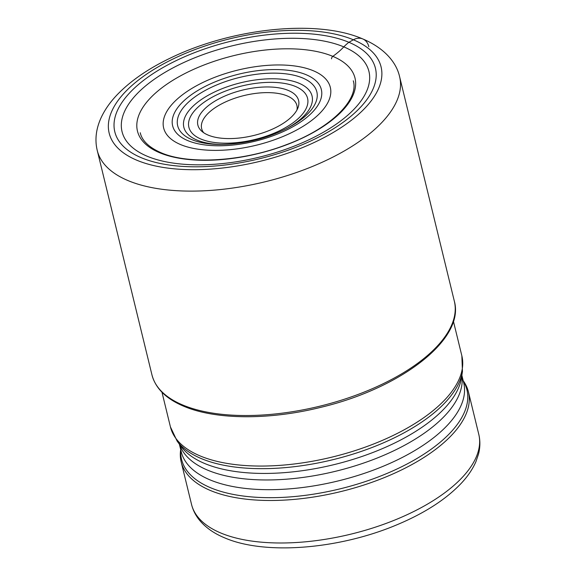 <?xml version="1.0" encoding="UTF-8"?>
<svg xmlns="http://www.w3.org/2000/svg" width="576" height="576" viewBox="0 0 576 576"><rect width="100%" height="100%" fill="white"/><g stroke="black" fill="none" stroke-linecap="round" stroke-linejoin="round"><path stroke-width="0.86" d="M141.35 157.745A134.129 60.473 166.3 0 1 165.002 66.42A134.129 60.473 166.3 0 1 348.883 42.293A134.129 60.473 166.3 0 1 325.238 133.618A134.129 60.473 166.3 0 1 141.35 157.745M279.194 125.755A51.84 23.371 166.3 0 1 201.665 131.141A51.84 23.371 166.3 0 1 217.26 99.785A51.84 23.371 166.3 0 1 274.709 87.3A51.84 23.371 166.3 0 1 298.022 107.647A51.84 23.371 166.3 0 1 279.194 125.755M313.344 70.754A85.781 38.678 -13.7 0 0 195.746 86.184A85.781 38.678 -13.7 0 0 180.626 144.59A85.781 38.678 -13.7 0 0 298.224 129.161A85.781 38.678 -13.7 0 0 313.344 70.754M180.684 449.561A147.838 66.658 -13.7 0 0 181.166 461.887A147.838 66.658 -13.7 0 0 210.427 490.5A147.838 66.658 -13.7 0 0 378.864 479.743A147.838 66.658 -13.7 0 0 468.425 391.86A147.838 66.658 -13.7 0 0 463.183 380.7M203.674 132.71A49.01 22.097 166.3 0 1 201.643 128.628A49.01 22.097 166.3 0 1 219.989 104.746A49.01 22.097 166.3 0 1 268.006 92.621A49.01 22.097 166.3 0 1 296.885 105.415A49.01 22.097 166.3 0 1 296.964 109.966M331.51 58.853A2.592 1.973 -67.2 0 1 332.827 56.362C340.574 50.702 342.814 47.83 343.793 46.872A46.217 35.208 -67.2 0 1 348.883 42.293L353.376 39.794A15.682 11.952 -67.2 0 1 368.827 46.649M136.865 160.243A139.932 63.094 -13.7 0 0 328.709 135.072A139.932 63.094 -13.7 0 0 353.376 39.794A139.932 63.094 -13.7 0 0 161.532 64.966A139.932 63.094 -13.7 0 0 136.865 160.243M97.25 150.48A155.614 70.164 -13.7 0 0 128.045 180.598A155.614 70.164 -13.7 0 0 305.345 169.272A155.614 70.164 -13.7 0 0 399.622 76.766C396.353 61.978 383.926 47.837 362.758 38.938C316.613 18.821 231.631 28.303 170.647 57.938C148.471 68.537 130.673 80.791 117.238 94.694C110.131 102.096 104.695 109.894 100.937 118.08C95.954 129.218 94.723 140.018 97.25 150.48L151.956 374.897A155.614 70.164 166.3 0 0 182.75 405.014A155.614 70.164 166.3 0 0 360.05 393.689A155.614 70.164 166.3 0 0 454.334 301.183L399.622 76.766M332.827 56.362A111.946 50.472 166.3 0 1 313.092 132.588A111.946 50.472 166.3 0 1 159.617 152.726A111.946 50.472 166.3 0 1 179.352 76.5A111.946 50.472 166.3 0 1 332.827 56.362M147.197 156.24A127.058 57.29 -13.7 0 0 321.394 133.387A127.058 57.29 -13.7 0 0 343.793 46.872A127.058 57.29 -13.7 0 0 169.596 69.725A127.058 57.29 -13.7 0 0 147.197 156.24M200.923 139.046A61.092 27.547 -13.7 0 0 200.966 139.061A61.092 27.547 166.3 0 0 284.695 128.088A61.092 27.547 166.3 0 0 295.531 86.501A61.092 27.547 -13.7 0 0 295.488 86.479A61.092 27.547 -13.7 0 0 211.766 97.452A61.092 27.547 -13.7 0 0 200.923 139.046M286.38 128.707A65.988 29.758 -13.7 0 0 299.052 83.254A65.988 29.758 -13.7 0 0 299.002 83.232A65.988 29.758 -13.7 0 0 208.562 95.083A65.988 29.758 -13.7 0 0 196.855 140.018A65.988 29.758 -13.7 0 0 196.898 140.033A65.988 29.758 -13.7 0 0 221.695 144.475M302.674 77.983A71.626 32.299 166.3 0 1 287.654 128.045C266.45 138.715 243.986 144.194 220.255 144.475A71.626 32.299 166.3 0 1 191.916 139.666A71.626 32.299 166.3 0 1 191.851 139.637A71.626 32.299 166.3 0 1 204.43 90.893A71.626 32.299 166.3 0 1 302.609 77.954A71.626 32.299 166.3 0 1 302.674 77.983M187.776 140.609A76.529 34.502 166.3 0 1 201.269 88.502A76.529 34.502 166.3 0 1 306.194 74.736A76.529 34.502 166.3 0 1 292.702 126.842A76.529 34.502 166.3 0 1 187.776 140.609M453.413 321.214L461.858 355.846A149.983 67.622 166.3 0 1 371.023 444.996A149.983 67.622 166.3 0 1 200.153 455.94A149.983 67.622 166.3 0 1 200.11 455.918A149.983 67.622 166.3 0 1 170.424 426.895L161.986 392.256M170.424 426.895L177.12 441.086A149.393 67.356 -13.7 0 0 201.276 458.575A149.393 67.356 -13.7 0 0 201.319 458.59A149.393 67.356 -13.7 0 0 358.783 452.246A149.393 67.356 -13.7 0 0 462.449 371.534L461.858 355.846M462.449 371.534L461.455 377.942A146.866 66.218 166.3 0 1 359.51 457.301A146.866 66.218 166.3 0 1 204.703 463.514A146.866 66.218 166.3 0 1 180.95 446.321L177.12 441.086M179.532 444.384A145.382 65.549 -13.7 0 0 207.619 470.146A145.382 65.549 -13.7 0 0 370.771 460.505A145.382 65.549 -13.7 0 0 461.822 375.566M461.866 375.3L463.709 382.853A145.382 65.549 166.3 0 1 375.631 469.282A145.382 65.549 166.3 0 1 209.988 479.858A145.382 65.549 166.3 0 1 181.21 451.721L179.374 444.161M180.763 449.885A146.866 66.218 -13.7 0 0 210.614 487.764A146.866 66.218 -13.7 0 0 387.245 473.335A146.866 66.218 -13.7 0 0 463.262 381.017M468.425 391.86L478.786 434.362A147.838 66.658 166.3 0 1 389.268 522.223A147.838 66.658 166.3 0 1 220.853 533.03A147.838 66.658 166.3 0 1 220.788 533.002A147.838 66.658 166.3 0 1 191.527 504.389L181.166 461.887M454.334 301.183C465.142 339.142 400.997 388.325 320.911 407.311C269.33 420.206 215.546 419.89 183.701 406.217C166.104 398.815 155.527 388.368 151.956 374.897M353.282 80.813C359.158 99.446 331.02 128.239 286.668 144.576C243.166 161.597 188.611 164.938 160.949 152.69C145.692 145.951 141.394 138.096 140.249 132.746M478.786 434.362C480.319 440.82 480.226 447.394 478.512 454.068L475.934 461.628C472.738 468.986 467.95 476.1 461.556 482.983C446.234 499.219 424.721 513.144 397.001 524.758C339.372 549.18 265.032 555.444 224.582 537.826C214.013 533.455 205.646 527.573 199.49 520.171C195.617 515.419 192.967 510.156 191.527 504.389"/></g></svg>
